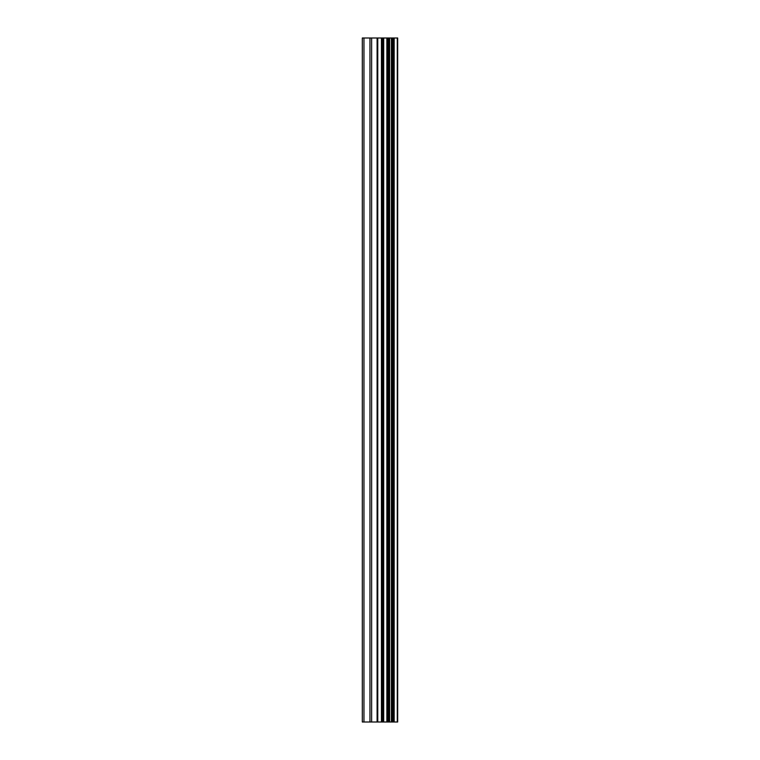 <?xml version="1.0" encoding="UTF-8"?>
<svg xmlns="http://www.w3.org/2000/svg" width="760" height="760" viewBox="0 0 760 760"><rect width="100%" height="100%" fill="white"/><g stroke="black" fill="none" stroke-linecap="round" stroke-linejoin="round"><path stroke-width="1.14" d="M377.102 722L397.689 722L397.689 38L362.311 38L362.311 722L377.102 722L377.102 38M397.603 722L397.603 38M397.271 722L397.271 38M383.705 722L383.705 38M382.574 722L382.574 38M363.964 722L363.964 38M394.165 722L394.165 38M393.452 722L393.452 38M393.119 722L393.119 38M392.416 722L392.416 38M392.312 722L392.312 38M391.409 722L391.409 38M389.623 722L389.623 38M388.74 722L388.74 38M388.588 722L388.588 38M387.913 722L387.913 38M387.581 722L387.581 38M386.868 722L386.868 38M382.118 722L382.118 38M381.453 722L381.453 38M377.767 722L377.767 38M371.63 722L371.63 38M369.959 722L369.959 38"/></g></svg>
